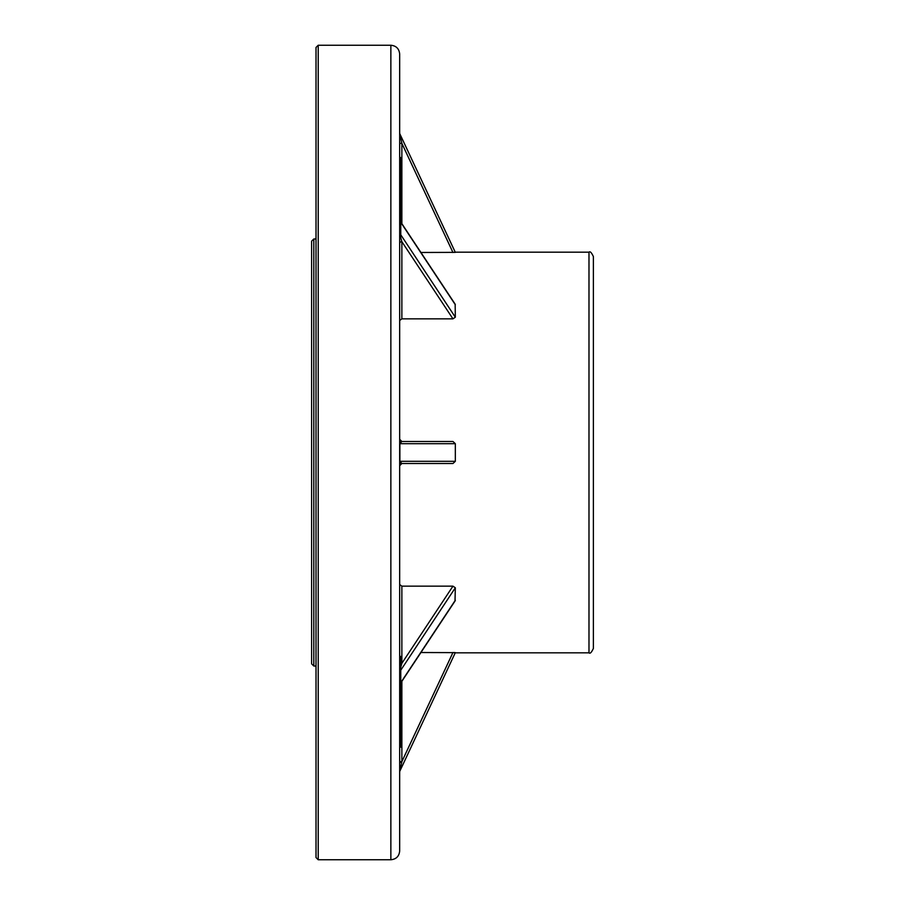 <?xml version="1.0" encoding="UTF-8"?>
<svg xmlns="http://www.w3.org/2000/svg" width="905" height="905" viewBox="0 0 905 905"><rect width="100%" height="100%" fill="white"/><g stroke="black" fill="none" stroke-linecap="round" stroke-linejoin="round"><path stroke-width="1.36" d="M420.927 252.484L455.328 252.371L399.874 133.917L455.238 252.178M399.671 132.99A2.206 2.206 0 0 0 399.874 133.917L401.865 143.363L401.865 223.693M400.53 236.816L401.865 241.692L401.865 318.843L452.952 318.843L455.328 317.214L455.158 304.182L400.768 222.03M455.328 443.699L452.952 441.493L401.865 441.493L399.874 443.699L399.874 461.301L401.865 463.507L399.671 465.713A2.206 2.206 0 0 1 401.865 463.507L452.952 463.507L455.328 461.301L455.328 443.699L399.671 443.699L399.671 461.301L455.328 461.301M455.011 600.999L455.328 587.786L452.952 586.157L401.865 586.157L401.865 663.308L400.768 667.279M420.927 652.516L455.328 652.629L399.874 771.083L455.328 652.629L453.778 652.528M401.865 681.307L401.865 761.637L399.874 771.083L401.865 761.637L399.671 761.637M399.671 656.43L399.671 606.599L399.671 656.43L400.768 656.43L400.768 671.996L399.671 671.996L399.671 673.806L400.768 673.806L400.768 671.996M400.768 663.094A2.206 1.561 180 0 0 401.865 663.308L452.952 586.157M399.671 584.506L401.865 586.157M399.671 439.287A2.206 2.206 0 0 0 401.865 441.493L399.671 439.287L399.671 320.494L401.865 318.843M399.671 231.352L400.768 231.352L400.768 236.816L399.671 236.816L399.671 243.253A2.206 1.561 180 0 1 401.865 241.692L452.952 318.843M390.858 45.25L318.221 45.25L318.221 859.75L390.858 859.75L390.858 45.25C396.209 45.77 399.15 48.712 399.671 54.051L399.671 143.363L401.865 143.363L452.952 252.484M400.768 230.673L400.768 223.569L399.671 223.569L399.671 230.673L400.768 230.673L400.768 231.352M400.768 727.337L399.671 727.337L400.768 727.349L400.768 695.221L399.671 695.221L399.671 677.845L400.768 677.845L400.768 673.806M399.671 54.051L399.671 850.949C399.15 856.288 396.209 859.23 390.858 859.75M399.671 618.681L399.671 530.624M400.768 747.168L399.671 747.168L399.671 791.423M399.671 746.512L400.768 747.077L400.768 732.303L399.671 732.303L399.671 727.145M399.671 157.515L400.768 157.515L400.768 185.186L399.671 185.186L400.768 185.683L400.768 197.709L399.671 197.709L399.671 188.828L400.768 188.828M400.768 174.767L399.671 174.767L399.671 177.9L400.768 177.9M588.985 252.178C590.06 251.058 591.519 252.529 593.386 256.579L593.386 648.421C591.519 652.471 590.06 653.942 588.985 652.822L588.985 252.178L455.328 252.178M318.221 859.75L316.015 857.544L316.015 47.456L318.221 45.25M316.015 764.25L316.015 791.423L316.015 764.25M316.015 201.634L316.015 113.578M316.015 617.482L316.015 530.624M316.015 78.746L316.015 98.769M316.015 189.733L316.015 221.782L316.015 189.733M316.015 221.782L316.015 238.965L313.82 238.965L313.82 666.035L316.015 666.035M316.015 825.451L316.015 806.231M316.015 715.267L316.015 683.218M316.015 808.369L316.015 825.53M316.015 826.254L316.015 842.374M316.015 795.993L316.015 796.626M316.015 786.196L316.015 663.184M316.015 266.658L316.015 268.559M399.874 771.083A2.206 2.206 0 0 0 399.671 772.01M400.983 762.372L399.671 762.372M400.768 746.512L400.768 747.077M400.768 732.303L400.768 727.145M400.768 711.918L399.671 711.918M400.768 710.063L399.671 710.063M400.768 695.221L400.768 693.411L399.671 693.411M400.768 693.411L400.768 677.845M400.768 171.192L399.671 171.192M399.671 213.309L400.768 213.309L400.768 197.709M400.768 200.853L399.671 200.853M400.768 234.361L399.671 234.361M400.768 213.309L399.671 213.376M400.768 223.569L400.768 213.376M455.328 304.759L400.768 222.347M400.768 234.802L455.328 317.214M400.768 682.653L455.328 600.241M455.328 587.786L400.768 670.198M401.865 761.637L452.952 652.516M400.768 740.844L399.671 740.844M400.768 736.919L399.671 736.919M400.768 720.437L399.671 720.437M400.768 715.357L399.671 715.357M455.158 600.818L400.768 682.97M313.82 238.965L311.614 241.171L311.614 663.829L313.82 666.035M588.985 652.822L455.328 652.822"/></g></svg>
